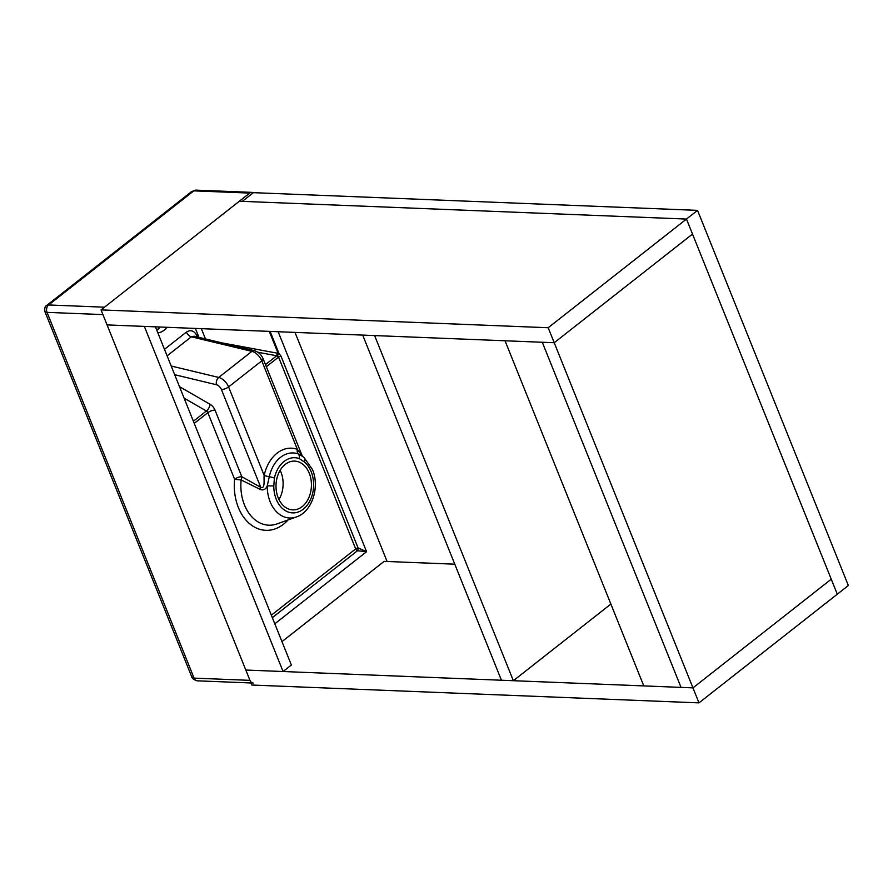 <?xml version="1.0" encoding="UTF-8"?>
<svg xmlns="http://www.w3.org/2000/svg" width="893" height="893" viewBox="0 0 893 893"><rect width="100%" height="100%" fill="white"/><g stroke="black" fill="none" stroke-linecap="round" stroke-linejoin="round"><path stroke-width="1.34" d="M698.985 702.869L251.848 685.043L245.821 670.04L692.957 687.867L681.035 687.387L542.297 342.265L681.035 687.387L643.775 685.902L505.036 340.78L554.218 342.733L548.179 327.731L686.483 219.064L692.51 234.066L554.218 342.733L692.957 687.867L831.249 579.2L837.288 594.202L698.985 702.869L692.957 687.867L831.249 579.2L692.51 234.066L554.218 342.733L107.071 324.907L101.043 309.904L548.179 327.731M101.043 309.904L239.335 201.238L686.483 219.064L837.288 594.202L848.35 585.507L697.545 210.368L686.483 219.064L242.327 201.36L253.389 192.665L697.545 210.368M281.976 641.62L384.113 561.373L454.783 564.186M513.352 680.7L501.431 680.232L362.692 335.098L374.613 335.578L513.352 680.7L610.879 604.07M283.081 671.525L245.821 670.04L107.071 324.907L144.342 326.403L283.081 671.525L291.375 665.006L155.438 326.838M387.093 561.485L295.003 332.408M273.805 485.926A27.415 19.903 92.3 0 0 276.227 499.232A27.415 19.903 92.3 0 0 303.252 509.2A27.415 19.903 92.3 0 0 311.199 471.75A27.415 19.903 92.3 0 0 304.334 461.938L299.222 458.567A27.795 20.182 92.3 0 0 274.408 478.056L273.805 485.926L267.241 485.904C265.656 489.498 263.279 490.659 260.097 489.364L241.143 479.965A40.665 29.514 92.3 0 0 244.459 504.936A40.665 29.514 92.3 0 0 277.176 523.867L296.409 516.947A32.65 23.698 -87.7 0 1 270.132 501.743A32.65 23.698 -87.7 0 1 267.241 485.904L269.284 476.728A5.425 0.893 12.4 0 1 264.161 475.4C263.614 479.24 265.5 489.219 260.734 487.321L221.408 389.493A5.425 3.17 -128.2 0 0 216.474 384.749L174.682 374.703M280.145 470.31A24.401 17.704 -87.7 0 1 280.96 472.14A24.401 17.704 -87.7 0 1 278.973 499.544M309.279 473.268A24.401 17.704 -87.7 0 1 308.699 497.97A24.401 17.704 -87.7 0 1 292.748 509.87A24.401 17.704 -87.7 0 1 278.158 497.714A24.401 17.704 -87.7 0 1 278.739 473.011A24.401 17.704 -87.7 0 1 294.69 461.112A24.401 17.704 -87.7 0 1 309.279 473.268M166.835 327.296A18.976 13.775 -87.7 0 1 157.86 332.866M222.022 342.901L277.276 353.17L276.73 355.76L278.571 357.1L266.326 366.722M104.503 307.192L249.716 193.089L193.826 190.856L191.627 191.571L195.924 190.131A5.425 3.94 92.3 0 0 193.826 190.856L48.613 304.959L104.503 307.192M249.962 680.354L102.929 314.593L47.039 312.371L194.071 678.122L249.962 680.354A5.425 3.94 92.3 0 0 253.199 683.056M253.232 192.788A5.425 3.94 92.3 0 0 251.815 192.363A5.425 3.94 92.3 0 0 249.716 193.089M44.996 311.813C44.382 308.409 44.951 306.277 46.704 305.439L48.613 304.959A5.425 3.94 92.3 0 0 47.039 312.371L44.996 311.813L191.705 676.738L194.071 678.122A5.425 3.94 92.3 0 0 197.308 680.823L251.011 682.966M271.349 615.177L355.682 548.905A2.166 0.781 158.1 0 1 358.071 547.911L366.576 551.695L357.468 550.747A2.166 0.882 97.9 0 0 358.071 547.911L280.971 356.095L278.906 353.282A2.166 0.625 124.5 0 1 277.276 355.782L278.136 353.394L269.284 331.381M179.482 386.669L210.034 404.261A7.59 4.443 51.8 0 1 215.023 410.11L241.791 476.695L260.734 487.321A5.425 2.143 123.7 0 1 260.097 489.364M196.482 336.773A5.425 1.965 158.1 0 1 197.163 336.159C194.406 330.756 190.834 329.394 186.414 332.073L164.468 349.319M171.188 366.018L218.718 377.449L251.904 351.362A5.425 3.539 103.5 0 1 254.382 350.681L194.149 336.203L191.348 336.806L167.103 355.861M302.102 455.743L297.347 449.324L261.783 360.839L228.586 386.926L264.161 475.4A37.193 26.991 -87.7 0 1 297.347 449.324A5.425 3.639 109.5 0 0 298.284 453.945L302.403 456.312L263.089 358.673A5.425 1.965 158.1 0 1 261.783 360.839A10.839 6.34 -128.2 0 0 251.904 351.362L191.348 336.806A5.425 3.17 51.8 0 1 186.414 332.073M288.093 519.938A45.9 33.32 -87.7 0 1 238.353 507.458A45.9 33.32 -87.7 0 1 234.613 479.262A5.425 1.965 158.1 0 1 241.791 476.695A5.425 2.779 -63.7 0 1 241.143 479.965L234.613 479.262L207.846 412.678L194.239 423.371M304.334 461.938A5.425 3.259 -50.2 0 0 304.078 457.618L301.99 455.932M160.126 327.028A18.976 13.775 -87.7 0 1 156.844 330.343M265.467 364.601L276.73 355.76L257.898 352.266M278.147 331.727L366.576 551.695L274.81 623.805M272.332 617.643L357.468 550.747A2.166 1.273 -128.2 0 1 355.682 548.905L278.571 357.1A2.166 0.781 158.1 0 1 280.971 356.095M201.349 328.669L205.468 338.927M277.276 353.17L278.136 353.394A2.166 0.781 158.1 0 1 278.906 353.282L270.11 331.415M193.379 421.239L206.417 411.003L184.103 398.155M197.163 336.159L197.498 337.018M198.972 337.364L195.377 328.434M215.023 410.11A5.425 1.965 -21.9 0 0 207.846 412.678A2.166 1.273 -128.2 0 0 206.417 411.003A5.425 2.489 -60.1 0 0 210.034 404.261M216.474 384.749A5.425 3.539 103.5 0 1 218.718 377.449A10.839 6.34 51.8 0 1 228.586 386.926A5.425 1.965 158.1 0 1 221.408 389.493M274.408 478.056A5.425 0.893 12.4 0 0 269.284 476.728A32.494 23.586 -87.7 0 1 298.284 453.945A5.425 3.639 109.5 0 1 299.222 458.567M296.409 516.947C312.249 511.689 319.917 486.908 312.505 469.584L304.078 457.618M251.815 192.363L195.924 190.131M191.705 676.738C191.984 678.479 193.859 679.841 197.308 680.823M191.627 191.571L46.704 305.439M254.382 350.681C258.412 351.909 261.314 354.577 263.089 358.673M159.892 327.017L156.8 330.243"/></g></svg>
